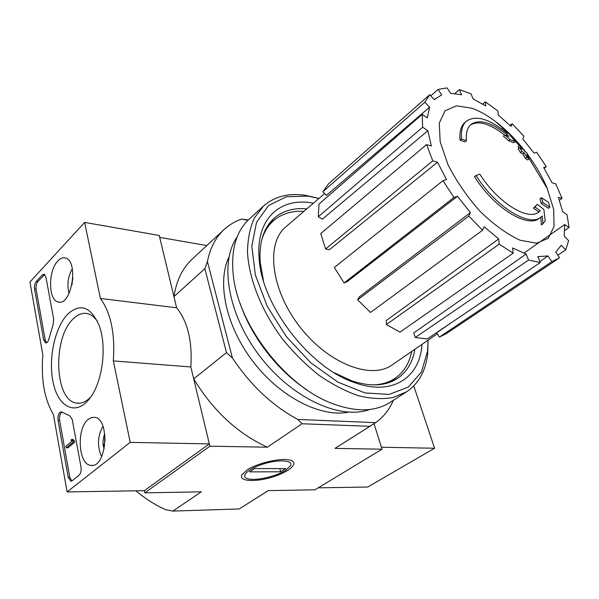 <?xml version="1.0" encoding="UTF-8"?>
<svg xmlns="http://www.w3.org/2000/svg" width="599" height="599" viewBox="0 0 599 599"><rect width="100%" height="100%" fill="white"/><g stroke="black" fill="none" stroke-linecap="round" stroke-linejoin="round"><path stroke-width="0.9" d="M466.479 140.69L465.004 141.896L460.062 140.188L461.537 138.983C460.788 130.522 462.473 124.532 466.606 121.005C476.295 114.753 490.004 119.029 507.735 133.824L502.831 128.089L508.102 132.678L515.252 141.656L510.131 139.642L504.89 135.075L509.008 136.467C492.663 122.66 480.031 118.609 471.106 124.307C467.332 127.52 465.79 132.978 466.479 140.69L461.537 138.983M460.062 140.188C459.321 131.735 461.02 125.738 465.161 122.211L466.606 121.005M470.425 124.921C478.721 120.317 490.154 123.746 504.725 135.202M515.252 141.656L513.815 142.779L508.678 140.787L503.445 136.22L504.89 135.075M508.678 140.787L510.131 139.642M501.707 128.987L502.831 128.089M540.777 217.25L539.25 218.336C527.322 228.481 493.838 207.748 474.513 176.69L476.033 175.5L479.844 174.174C497.499 202.41 527.914 221.286 538.733 212.053L540.231 210.751L535.027 207.067L537.31 204.334L543.862 209.418L545.225 220.926L542.934 223.801L542.26 215.992L540.777 217.25C528.88 227.373 495.388 206.595 476.033 175.5M540.755 217.265L541.399 224.88L542.934 223.801M540.231 210.751L538.703 211.844L533.492 208.167L537.31 204.334M533.492 208.167L535.027 207.067M538.703 211.844L537.924 212.585M549.867 207.194L548.37 208.265L541.294 203.593L542.806 202.507L541.496 197.692L548.572 202.432L549.867 207.194L542.806 202.507M541.294 203.593L539.984 198.786L541.496 197.692M529.104 158.847L527.652 159.955L525.353 158.316L522.994 154.205L520.434 152.505L521.886 151.382L519.573 147.594L522.133 149.308L519.588 145.392L521.879 147.077L524.424 150.978L526.738 152.827L529.052 156.579L526.738 154.752L529.104 158.847L526.813 157.2L524.447 153.082L521.886 151.382M520.434 152.505L518.128 148.717L519.573 147.594M522.994 154.205L524.447 153.082M525.353 158.316L526.813 157.2M528.191 157.238L529.052 156.579M519.108 147.953L518.15 146.508L519.588 145.392M84.639 222.409L100.4 298.467C110.875 312.828 115.188 333.643 113.338 360.912L130.215 442.369L67.118 491.944L53.408 414.515C44.393 399.211 40.882 379.347 42.858 354.908L29.95 281.994L84.639 222.409L159.244 235.459L176.623 307.789C187.704 321.506 192.444 341.228 190.841 366.97L209.328 443.896L144.322 490.678L144.778 492.85L209.882 446.188L193.702 378.853C213.079 410.794 237.638 433.571 267.371 447.191L209.882 446.188M393.348 400.297C389.395 409.611 383.487 417.061 375.633 422.662L297.83 419.457C272.35 405.748 250.539 385.232 232.397 357.888L226.474 352.639L193.702 378.853M226.474 352.639L204.858 268.637L173.942 296.625L159.701 237.369L206.835 245.545M135.883 490.813C145.31 498.727 155.216 505.017 165.616 509.682L172.804 511.089L201.294 491.839L144.778 492.85M172.804 511.089L239.241 508.948L268.187 490.633L315.007 489.795L382.012 449.198L374.053 423.71L381.391 447.221L434.582 448.247L413.759 385.936M246.721 470.245C257.173 462.907 282.481 457.239 290.657 460.317C299.552 463.042 288.965 472.222 271.864 477.223C254.867 482.39 238.327 481.296 241.906 474.85L246.721 470.245M375.633 422.662L369.853 426.308L302.061 423.755L267.371 447.191M382.012 449.198L334.983 448.374L372.922 424.436M369.853 426.308L334.983 448.374M248.271 220.013L241.667 219.077C235.055 221.345 229.2 224.835 224.093 229.544C215.7 237.354 210.137 248.008 207.411 261.531L232.397 357.888M348.446 412.172C320.854 417.668 280.482 397.339 253.242 361.863C225.928 326.448 216.628 282.226 229.005 256.956M247.949 220.327L241.667 219.077M204.858 268.637L207.411 261.531M224.093 229.544L192.219 259.105C182.493 268.165 176.398 280.669 173.942 296.625M302.061 423.755L297.83 419.457M239.241 508.948L268.285 490.633M411.678 351.471C409.282 363.398 403.674 372.398 394.846 378.463C388.751 382.506 381.466 384.648 372.982 384.895M261.651 240.229C264.039 232.142 267.948 225.681 273.361 220.836C281.5 213.798 291.668 210.653 303.865 211.387M394.846 378.463L387.56 383.038M267.176 226.617L273.361 220.836M397.489 376.531L391.402 381.66M269.49 223.255L276.012 218.687M528.692 155.995C536.232 166.365 542.297 176.885 546.894 187.547L553.671 209.328L554.045 226.459L548.242 238.297L536.562 243.216L520.014 240.229C507.068 234.209 493.778 224.61 480.136 211.44C467.123 196.742 456.393 181.138 447.955 164.628L440.175 141.776L439.284 123.169L445.057 110.822L456.468 105.806L471.982 108.239C479.559 110.957 487.451 115.435 495.665 121.672C504.777 128.65 513.41 137.036 521.579 146.852M522.358 147.788L525.66 151.944M432.755 160.846L437.525 162.232L329.465 249.686L325.616 248.959L432.755 160.846L426.593 144.584L431.355 146.036L427.858 130.762L322.344 219.159L318.301 216.748L422.662 127.198L427.858 130.762M442.998 180.658L453.967 197.468L344.066 282.938L334.332 267.468L442.998 180.658L446.517 179.588L437.525 162.232M453.967 197.468L457.441 196.307L347.038 281.762L344.066 282.938M470.425 212.593L468.8 216.059L357.618 299.799L359.235 296.939L470.425 212.593L457.441 196.307M468.8 216.059L482.569 230.263L484.127 226.729L498.697 238.934L499.207 244.152L513.186 253.182L512.624 247.971L526.117 254.043L528.55 260.041L540.268 262.579L537.835 256.649L548.033 255.945L551.821 261.688L559.526 257.787L555.782 252.127L561.323 245.261L565.755 249.903L568.608 240.686L564.236 236.096L564.685 224.535L569.05 227.523L567.036 214.704L562.716 211.709L558.358 197.333L562.064 198.411L555.767 183.871L552.061 182.74L543.697 167.533L546.288 166.664L536.667 152.266L534.031 153.067L522.792 138.923L523.96 136.273L512.212 123.753L510.992 126.352L498.263 115.015L497.821 110.905L485.355 101.845L485.752 105.948L473.113 98.962L471.031 93.878L459.433 89.625L461.515 94.754L450.68 93.309L447.109 87.911L438.071 89.416L441.688 94.882L434.335 99.576M429.723 94.724L424.856 102.249L322.831 191.777L328.552 183.781L429.723 94.724L434.395 99.629L435.623 98.476M424.856 102.249L429.595 107.221L326.41 195.356L322.831 191.777M318.301 216.748L318.96 204.079L422.175 114.364L427.312 117.921L429.595 107.221M422.175 114.364L422.662 127.198M437.292 333.823L392.18 364.896C371.268 380.17 328.065 363.713 299.5 326.403C270.688 289.272 265.739 243.254 285.798 226.871L324.636 193.582M529.239 156.736L528.445 157.342M523.826 253.22L564.685 224.535M551.821 261.688L439.374 337.087L436.656 332.819L451.796 322.367M539.856 261.583L548.033 255.945M528.55 260.041L415.264 337.522L413.707 332.969L526.117 254.043M499.207 244.152L386.362 324.561L386.34 320.487L498.697 238.934M415.264 337.522L427.214 338.982L540.268 262.579M386.362 324.561L399.975 332.16L513.186 253.182M357.618 299.799L370.489 312.453L482.569 230.263M325.616 248.959L320.757 233.535L426.593 144.584M430.771 95.825L438.071 89.416M454.911 93.526L459.433 89.625M482.704 104.061L485.355 101.845M510.071 125.461L512.212 123.753M544.139 168.267L546.288 166.664M559.414 200.298L562.064 198.411M564.782 230.458L569.05 227.523M557.826 255.226L565.755 249.903M439.374 337.087L446.352 333.636L558.208 258.753M428.038 340.195L427.544 351.224L421.411 372.061L408.398 387.029L389.148 394.404L364.993 392.944L338.001 382.207L310.814 362.829L286.322 336.586L267.184 306.209L255.354 274.971L251.82 246.107L256.529 222.334L268.532 205.562L286.3 196.757L307.983 196.09L318.945 198.464M422.025 344.335C420.011 377.258 392.944 396.179 355.492 382.918C310.237 368.834 261.231 305.25 259.097 257.847C255.773 218.133 281.013 196.719 313.404 203.211M428.068 340.172L427.656 353.994C425.702 370.961 418.679 383.562 406.601 391.791L392.981 397.556C382.499 399.361 370.961 398.739 358.352 395.684C345.368 391.207 332.25 384.401 318.997 375.266C305.977 364.926 293.884 352.953 282.735 339.348C261.598 311.188 248.802 278.827 247.477 251.827C247.731 238.851 250.053 227.515 254.448 217.811L263.478 206.093C274.492 196.472 288.441 192.871 305.325 195.274L318.975 198.434M406.601 391.791L390.121 402.378C375.041 411.932 355.649 412.262 331.936 403.374C285.611 386.25 238.11 324.613 233.311 275.405C230.727 250.18 235.969 231.484 249.027 219.309L263.478 206.093M306.553 389.62C277.397 370.496 251.086 336.301 240.072 303.221M369.868 409.439C340.651 420.311 292.334 398.62 260.108 356.577C227.725 314.662 219.144 262.414 237.129 236.957M414.86 349.277C412.674 362.223 406.886 371.934 397.489 378.418C385.651 386.13 370.392 386.924 351.703 380.799L334.324 372.788M263.455 280.691L260.176 262.04C259 242.385 263.635 227.807 274.08 218.298C282.758 210.811 293.667 207.666 306.8 208.871M318.241 487.833L367.704 487.024L434.582 448.247M57.856 260.947C60.439 258.229 63.03 257.271 65.62 258.087C79.09 261.434 71.341 306.643 58.148 301.971C48.175 300.316 48.055 270.561 57.856 260.947M88.188 419.397L91.415 417.54L94.739 417.331C110.328 418.933 106.562 468.268 91.011 465.378C78.274 465.094 76.193 428.39 88.188 419.397M67.987 313.883C80.536 302.922 90.913 306.77 99.127 325.429C107.184 346.222 102.586 382.199 89.813 398.275C76.515 416.028 59.061 408.061 53.528 384.154C47.733 360.538 54.494 327.271 67.987 313.883M81.007 467.093C81.464 470.739 80.813 473.472 79.046 475.277L72.18 480.735L70.817 481.184L68.204 477.358L58.013 420.296C57.669 415.234 58.799 412.404 61.412 411.812L69.888 415.908L72.202 419.412L81.007 467.093M53.648 318.945L53.109 324.68L48.938 338.802C48.182 341.662 47.066 343.032 45.591 342.913L43.66 339.88L34.585 289.055C34.21 285.955 34.787 283.409 36.314 281.418L42.342 274.896L44.184 274.17L45.891 276.91L53.648 318.945M144.322 490.678L67.118 491.944M209.328 443.896L130.215 442.369M176.623 307.789L100.4 298.467M190.841 366.97L113.338 360.912M90.749 396.987C86.069 401.854 81.307 403.883 76.455 403.067C54.322 400.574 52.48 337.387 73.348 318.788C78.072 314.183 82.917 312.498 87.873 313.719C91.482 314.715 94.687 317.298 97.487 321.461M71.813 480.975L69.828 477.351L59.615 420.348C59.196 416.365 59.997 413.602 62.011 412.045M72.681 440.52L74.306 440.55L74.613 442.234L72.988 442.204L72.681 440.52L72.165 440.842L71.64 439.456L71.199 439.831L71.536 441.485L65.957 446.18L66.264 447.857L72.988 442.204M73.467 440.535L71.79 440.295M71.64 439.456L73.258 439.486L73.415 440.332M74.613 442.234L67.882 447.88L66.264 447.857M46.587 342.785L45.217 340.022L36.12 289.25C35.745 286.15 36.322 283.604 37.849 281.612L44.723 274.469M104.181 448.891L103.253 445.888C105.184 442.384 105.521 438.835 104.256 435.226L104.803 434.08M104.705 445.911L103.253 445.888L102.916 442.002L103.754 436.589L104.256 435.226L104.937 435.241M101.703 456.543L100.677 454.574C97.203 444.623 97.922 435.293 102.833 426.585L102.983 426.383M71.917 284.997L72.861 277.756M69.072 293.488C66.848 284.832 67.927 276.611 72.307 268.824M285.79 470.193C276.244 476.579 254.545 481.364 247.35 478.594C239.944 476.295 248.682 468.291 264.069 463.768C279.396 459.134 293.465 460.339 290.522 465.73L285.79 470.193M285.671 468.583L280.676 471.795L249.573 471.877L254.538 468.583L285.671 468.583M279.815 468.583L280.676 471.795M69.828 477.351L68.204 477.358M59.615 420.348L58.013 420.296M43.884 275.098L42.342 274.896M37.849 281.612L36.314 281.418M36.12 289.25L34.585 289.055M45.217 340.022L43.66 339.88M547.456 188.872L528.303 157.148M519.273 145.632L511.905 137.321M502.786 128.126L495.665 121.672M242.528 473.899L241.906 474.85M307.983 196.09L305.325 195.274M427.544 351.224L427.656 353.994M351.703 380.799L355.492 382.918M260.176 262.04L259.097 257.847M59.773 302.128L58.148 301.971M92.531 465.348L91.011 465.378M76.455 403.067L79.562 403.217M45.981 342.95L45.591 342.913"/></g></svg>
